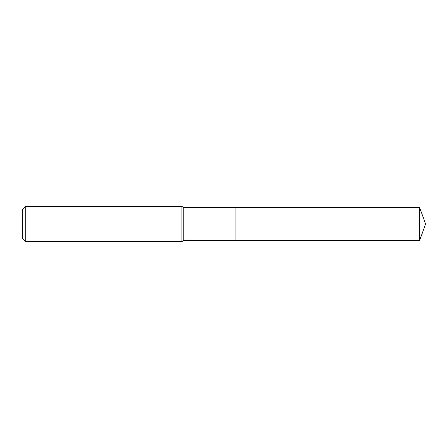 <?xml version="1.0" encoding="UTF-8"?>
<svg xmlns="http://www.w3.org/2000/svg" width="448" height="448" viewBox="0 0 448 448"><rect width="100%" height="100%" fill="white"/><g stroke="black" fill="none" stroke-linecap="round" stroke-linejoin="round"><path stroke-width="0.67" d="M183.238 224L183.238 240.391L419.63 240.391L419.63 207.609L235.077 207.609L235.077 240.391L235.077 207.609L183.238 207.609L183.238 224M25.777 206.276L25.777 241.724L22.4 238.347L22.4 209.653L25.777 206.276L181.91 206.276L181.91 241.724L183.238 240.391M25.777 241.724L181.91 241.724M183.238 207.609L181.91 206.276M419.63 207.609L425.6 224L419.63 240.391"/></g></svg>
